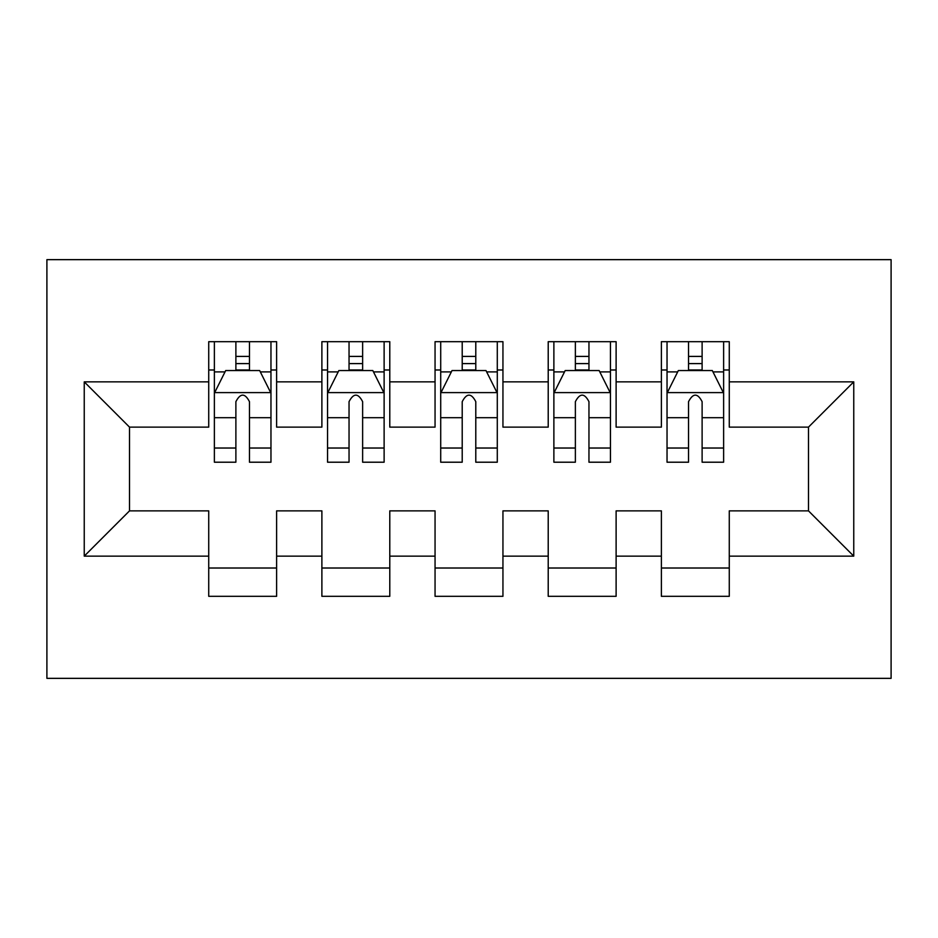 <?xml version="1.0" encoding="UTF-8"?>
<svg xmlns="http://www.w3.org/2000/svg" width="938" height="938" viewBox="0 0 938 938"><rect width="100%" height="100%" fill="white"/><g stroke="black" fill="none" stroke-linecap="round" stroke-linejoin="round"><path stroke-width="1.41" d="M46.9 678.35L891.1 678.35L891.1 259.65L46.9 259.65L46.9 678.35M84.244 556.14L84.244 381.86L208.728 381.86L208.728 427.13L129.514 427.13L129.514 510.87L84.244 556.14L208.728 556.14L208.728 596.31L276.616 596.31L276.616 556.14L321.886 556.14L321.886 596.31L389.786 596.31L389.786 556.14L435.056 556.14L435.056 596.31L502.944 596.31L502.944 556.14L548.214 556.14L548.214 596.31L616.114 596.31L616.114 556.14L661.384 556.14L661.384 596.31L729.272 596.31L729.272 510.87L808.486 510.87L808.486 427.13L729.272 427.13L729.272 381.86L853.756 381.86L853.756 556.14L729.272 556.14M729.272 381.86L729.272 341.69L661.384 341.69L661.384 381.86L616.114 381.86L616.114 341.69L548.214 341.69L548.214 381.86L502.944 381.86L502.944 341.69L435.056 341.69L435.056 381.86L389.786 381.86L389.786 341.69L321.886 341.69L321.886 381.86L276.616 381.86L276.616 341.69L208.728 341.69L208.728 381.86M616.114 556.14L616.114 510.87L661.384 510.87L661.384 556.14M853.756 381.86L808.486 427.13M502.944 556.14L502.944 510.87L548.214 510.87L548.214 556.14M661.384 381.86L661.384 427.13L616.114 427.13L616.114 381.86M389.786 556.14L389.786 510.87L435.056 510.87L435.056 556.14M548.214 381.86L548.214 427.13L502.944 427.13L502.944 381.86M276.616 556.14L276.616 510.87L321.886 510.87L321.886 556.14M435.056 381.86L435.056 427.13L389.786 427.13L389.786 381.86M129.514 510.87L208.728 510.87L208.728 556.14M321.886 381.86L321.886 427.13L276.616 427.13L276.616 381.86M661.384 369.982L667.035 369.982M723.62 369.982L729.272 369.982M548.214 369.982L553.877 369.982M610.45 369.982L616.114 369.982M435.056 369.982L440.708 369.982M497.292 369.982L502.944 369.982M321.886 369.982L327.55 369.982M384.123 369.982L389.786 369.982M208.728 369.982L214.38 369.982M270.965 369.982L276.616 369.982M208.728 568.018L276.616 568.018M321.886 568.018L389.786 568.018M435.056 568.018L502.944 568.018M548.214 568.018L616.114 568.018M661.384 568.018L729.272 568.018M84.244 381.86L129.514 427.13M808.486 510.87L853.756 556.14M249.461 356.405L235.884 356.405M270.965 448.024L249.461 448.024L249.461 462.211L270.965 462.211L270.965 393.186L259.65 370.545L225.695 370.545L214.38 393.186L214.38 462.211L235.884 462.211L235.884 448.024L214.38 448.024M214.38 393.186L214.38 341.69M270.965 393.186L270.965 341.69M235.884 370.545L235.884 341.69M249.461 341.69L249.461 370.545M249.461 448.024L249.461 401.663C244.947 392.952 240.421 392.952 235.884 401.663L235.884 448.024M249.461 369.982L235.884 369.982M362.631 356.405L349.042 356.405M384.123 448.024L362.631 448.024L362.631 462.211L384.123 462.211L384.123 393.186L372.808 370.545L338.864 370.545L327.55 393.186L327.55 462.211L349.042 462.211L349.042 448.024L327.55 448.024M327.55 393.186L327.55 341.69M384.123 393.186L384.123 341.69M349.042 370.545L349.042 341.69M362.631 341.69L362.631 370.545M362.631 448.024L362.631 401.663C358.105 392.952 353.579 392.952 349.042 401.663L349.042 448.024M362.631 369.982L349.042 369.982M475.789 356.405L462.211 356.405M497.292 448.024L475.789 448.024L475.789 462.211L497.292 462.211L497.292 393.186L485.978 370.545L452.022 370.545L440.708 393.186L440.708 462.211L462.211 462.211L462.211 448.024L440.708 448.024M440.708 393.186L440.708 341.69M497.292 393.186L497.292 341.69M462.211 370.545L462.211 341.69M475.789 341.69L475.789 370.545M475.789 448.024L475.789 401.663C471.275 392.952 466.737 392.952 462.211 401.663L462.211 448.024M475.789 369.982L462.211 369.982M588.958 356.405L575.369 356.405M610.45 448.024L588.958 448.024L588.958 462.211L610.45 462.211L610.45 393.186L599.136 370.545L565.192 370.545L553.877 393.186L553.877 462.211L575.369 462.211L575.369 448.024L553.877 448.024M553.877 393.186L553.877 341.69M610.45 393.186L610.45 341.69M575.369 370.545L575.369 341.69M588.958 341.69L588.958 370.545M588.958 448.024L588.958 401.663C584.433 392.952 579.907 392.952 575.369 401.663L575.369 448.024M588.958 369.982L575.369 369.982M702.116 356.405L688.539 356.405M723.62 448.024L702.116 448.024L702.116 462.211L723.62 462.211L723.62 393.186L712.305 370.545L678.35 370.545L667.035 393.186L667.035 462.211L688.539 462.211L688.539 448.024L667.035 448.024M667.035 393.186L667.035 341.69M723.62 393.186L723.62 341.69M688.539 370.545L688.539 341.69M702.116 341.69L702.116 370.545M702.116 448.024L702.116 401.663C697.591 392.952 693.065 392.952 688.539 401.663L688.539 448.024M702.116 369.982L688.539 369.982M270.683 392.612L214.661 392.612M214.38 371.905L225.014 371.905M260.33 371.905L270.965 371.905M235.884 417.691L214.38 417.691M270.965 417.691L249.461 417.691M249.461 363.604L235.884 363.604M383.841 392.612L327.831 392.612M327.55 371.905L338.184 371.905M373.488 371.905L384.123 371.905M349.042 417.691L327.55 417.691M384.123 417.691L362.631 417.691M362.631 363.604L349.042 363.604M497.011 392.612L440.989 392.612M440.708 371.905L451.342 371.905M486.658 371.905L497.292 371.905M462.211 417.691L440.708 417.691M497.292 417.691L475.789 417.691M475.789 363.604L462.211 363.604M610.169 392.612L554.159 392.612M553.877 371.905L564.512 371.905M599.816 371.905L610.45 371.905M575.369 417.691L553.877 417.691M610.45 417.691L588.958 417.691M588.958 363.604L575.369 363.604M723.339 392.612L667.317 392.612M667.035 371.905L677.67 371.905M712.986 371.905L723.62 371.905M688.539 417.691L667.035 417.691M723.62 417.691L702.116 417.691M702.116 363.604L688.539 363.604"/></g></svg>
